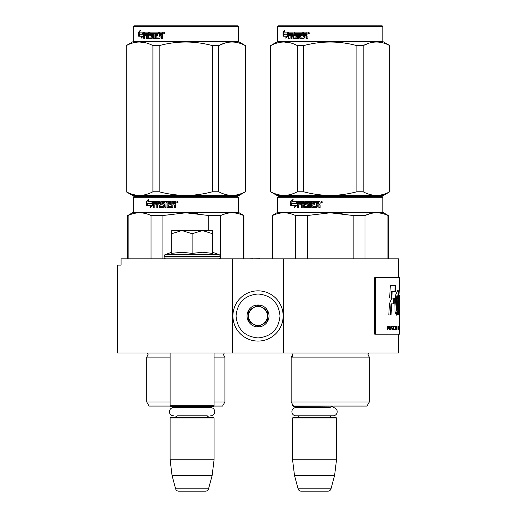 <?xml version="1.0" encoding="UTF-8"?>
<svg xmlns="http://www.w3.org/2000/svg" width="517" height="517" viewBox="0 0 517 517"><rect width="100%" height="100%" fill="white"/><g stroke="black" fill="none" stroke-linecap="round" stroke-linejoin="round"><path stroke-width="0.78" d="M188.537 353.001L193.843 353.001M232.411 353.001L232.411 258.817L121.081 258.817L121.081 265.092L117.527 265.092L117.527 353.001L398.529 353.001L398.529 334.169L374.702 334.169L398.529 334.169M283.646 353.001L283.646 258.817L398.529 258.817L398.529 277.655M232.411 258.817L283.646 258.817M260.116 258.817L263.592 258.817M252.897 258.817L260.116 258.72M249.284 258.817L252.897 258.72M292.564 404.43L292.564 405.748L293.326 405.748M292.564 354.83L291.155 357.085L369.332 357.085L367.917 354.83L368.653 353.053L291.827 353.053L292.564 354.83L292.564 357.085M292.564 405.748L293.191 406.381L336.205 406.065M333.084 407.603A4.11 4.11 0 0 1 337.194 411.719A4.11 4.11 0 0 1 333.084 415.83L296.002 415.83A4.11 4.11 0 0 1 291.892 411.719A4.11 4.11 0 0 1 296.002 407.603L329.975 407.603A3.768 3.768 -122.1 0 1 332.754 406.381M296.002 407.603L299.11 407.603A3.768 3.768 122.2 0 0 296.331 406.381M332.754 417.368A3.768 3.768 -47.8 0 1 329.717 415.83M296.331 417.368A3.768 3.768 47.8 0 0 299.369 415.83M336.522 417.994L292.564 417.994L293.191 417.368L335.895 417.368L336.522 417.994L336.522 459.755L334.596 475.453L331.009 488.823L298.076 488.823L294.496 475.453L334.596 475.453M292.564 417.994L292.564 459.755L336.522 459.755M292.564 459.755L294.496 475.453M298.076 488.823A3.141 3.141 34.1 0 0 301.107 491.15L327.978 491.15A3.141 3.141 -34.1 0 0 331.009 488.823M170.119 353.001L170.119 405.748L214.077 405.748L214.077 353.001M170.119 405.748L170.746 406.381L213.443 406.381L214.077 405.748M207.524 407.603A3.768 3.768 -122.1 0 1 210.309 406.381M176.665 407.603A3.768 3.768 122.2 0 0 173.886 406.381M210.309 417.368A3.768 3.768 -47.8 0 1 207.272 415.83L176.924 415.83A3.768 3.768 47.8 0 1 173.886 417.368M214.077 417.994L170.119 417.994L170.746 417.368L213.443 417.368L214.077 417.994L214.077 459.755L212.144 475.453L208.564 488.823L175.631 488.823L172.045 475.453L212.144 475.453M170.119 417.994L170.119 459.755L214.077 459.755M170.119 459.755L172.045 475.453M205.533 491.15L178.662 491.15L205.533 491.15A3.141 3.141 -34.1 0 0 208.564 488.823M178.662 491.15A3.141 3.141 34.1 0 1 175.631 488.823M173.557 415.83A4.11 4.11 0 0 1 169.44 411.719A4.11 4.11 0 0 1 173.557 407.603L210.639 407.603A4.11 4.11 0 0 1 214.749 411.719A4.11 4.11 0 0 1 210.639 415.83M212.5 252.244L218.956 254.597L165.233 254.597A1.881 1.881 129.2 0 0 163.999 256.367L163.999 256.93A1.881 1.881 40.2 0 0 165.879 258.817M218.31 258.817A1.881 1.881 -40.2 0 0 220.197 256.93L163.999 256.93M218.956 254.597A1.881 1.881 -129.2 0 1 220.197 256.367L220.197 256.93M171.689 252.244L165.233 254.597M172.161 253.298L182.107 252.244L192.098 253.395L202.599 252.244L212.5 253.395L212.5 233.71L202.515 230.556L192.098 233.71L181.894 230.556L171.689 230.556L171.689 253.395M171.689 233.716L181.894 230.556L202.082 230.556M212.5 233.71L212.5 230.556L202.515 230.556M192.098 253.395L192.098 233.71M258.028 290.838A25.12 25.12 0 0 0 232.908 315.958A25.12 25.12 0 0 0 258.028 341.071A25.12 25.12 0 0 0 283.148 315.958A25.12 25.12 0 0 0 258.028 290.838M258.028 293.979C244.683 295.278 237.355 302.607 236.049 315.952C237.355 329.303 244.677 336.632 258.028 337.931C271.38 336.632 278.702 329.303 280.007 315.958C278.708 302.607 271.38 295.278 258.028 293.979M258.028 304.965A10.986 10.986 0 0 0 247.042 315.958A10.986 10.986 0 0 0 258.028 326.944A10.986 10.986 0 0 0 269.021 315.958A10.986 10.986 0 0 0 258.028 304.965M258.028 305.082L248.612 310.517L248.612 321.393L258.028 326.834L267.451 321.393L267.451 310.517L258.028 305.082M262.739 324.114A9.416 9.416 0 0 1 253.317 324.114A9.416 9.416 0 0 0 267.451 315.958A9.416 9.416 0 0 0 253.317 307.796A9.416 9.416 0 0 0 253.317 324.114A9.416 9.416 0 0 1 248.612 315.958M253.317 307.796A9.416 9.416 0 0 1 262.739 307.796M237.781 196.647L185.816 196.647L237.781 196.647L238.408 197.274L238.408 212.345L243.901 215.518L243.901 258.817M170.119 357.085L146.725 357.085L148.14 354.83L147.358 353.001M170.119 401.98L146.725 401.98L146.725 357.085M170.429 406.065L149.083 406.065L146.725 401.98M213.76 406.065L222.549 406.065L224.908 401.98L214.077 401.98M214.077 357.085L224.908 357.085L224.908 401.98M243.494 258.817L243.494 215.518L243.901 215.518M176.795 196.647L133.858 196.647L133.224 197.274L238.408 197.274M185.816 196.647L133.858 196.647L185.816 196.647M180.827 196.647L138.724 196.647L180.827 196.647M188.485 196.647L232.908 196.647L188.485 196.647M133.224 197.274L133.224 212.345L238.408 212.345M151.746 203.491L152.709 201.359L152.709 205.346L150.033 207.349L150.886 205.411L146.408 205.411L147.19 203.491L152.153 203.491L152.709 202.244M146.88 205.411L147.649 203.491M151.307 205.411L150.886 205.411L151.307 205.411L150.466 207.349M146.233 201.391L146.233 205.411L147.099 203.271L151.649 203.271L152.509 201.359L147.888 201.359L148.722 199.381L146.233 201.391L148.489 199.917M146.705 204.234L146.705 201.391M173.964 204.842L172.788 204.842L172.788 207.058L172.297 207.543L167.579 207.543L167.12 207.058L167.12 202.522L166.022 202.522L166.022 207.543L164.942 207.543L164.942 202.522L161.892 202.522L161.892 203.679L163.818 203.679L164.264 204.17L164.264 207.058L163.818 207.543L159.52 207.543L159.1 207.058L159.1 204.842L157.788 204.842L157.788 207.543L156.813 207.543L156.813 202.522L154.363 202.522L154.208 203.679L156.418 203.679L156.418 204.842L154.208 204.842L154.208 207.543L153.278 207.543L153.278 201.843L153.665 201.359L159.52 201.359L159.947 201.843L160.108 206.38L163.178 206.193L163.01 204.842L161.104 204.842L160.671 204.357L160.671 201.843L161.104 201.359L170.914 201.359L170.914 202.522L168.283 202.709L168.283 203.679L170.358 203.679L170.358 204.842L168.283 204.842L168.464 206.38L171.844 206.193L171.844 201.359L175.153 201.359L175.657 201.843L175.657 203.588L174.914 204.312L175.657 205.029L175.657 207.543L174.462 207.543L174.462 205.333L173.964 204.842L174.597 205.333L174.597 207.543M167.12 207.058L167.12 202.522M165.194 207.543L164.942 202.522M159.837 207.543L159.1 204.842M157.155 207.543L157.155 202.522L156.813 202.522M163.01 206.38L163.45 206.193L163.45 205.029L163.01 204.842M161.394 204.842L160.974 204.357L160.974 201.843L161.394 201.359M171.825 206.38L172.012 201.359M159.1 202.709L159.423 203.679L159.423 202.709M158.939 202.522L157.95 202.522L157.788 203.679L159.1 203.679M174.268 202.522L172.788 202.522L172.788 203.679L174.462 203.679L174.268 202.522M174.462 203.679L174.403 202.522M158.28 202.522L159.262 202.522M153.665 207.543L153.665 201.843L154.053 201.359M167.799 207.543L167.34 207.058M176.471 202.141L177.299 201.359L178.132 202.141L176.471 202.141L177.35 201.359M197.714 213.553L185.816 212.797L208.603 215.492M128.138 258.817L128.138 215.518L127.731 215.518L127.731 258.817M162.907 258.817L162.907 215.518L151.048 215.518L151.048 258.817M128.138 215.518C135.777 211.918 143.409 211.918 151.048 215.518M162.907 215.518L185.816 212.797M208.726 230.556L208.726 215.518L220.585 215.518C228.223 211.918 235.855 211.918 243.494 215.518M225.509 213.708L220.585 215.518L220.585 258.817M177.68 202.69L177.357 202.205L176.963 202.69L176.963 201.585L177.59 201.585L177.68 202.237M177.124 201.998L177.447 201.811L177.124 201.998M126.161 191.768L132.442 195.394L139.59 195.394C143.862 195.381 148.301 194.172 152.916 191.768L159.178 191.768C167.973 194.121 176.853 195.329 185.816 195.394C194.36 195.381 203.239 194.172 212.455 191.768L218.717 191.768C223.118 194.121 227.558 195.329 232.043 195.394C236.308 195.381 240.748 194.172 245.362 191.768L239.19 195.394L139.59 195.394C135.111 195.329 130.672 194.121 126.271 191.768L126.161 45.625L133.224 41.547L133.224 26.477L133.858 25.85L237.781 25.85L238.408 26.477L133.224 26.477M155.397 33.611L155.313 33.288M224.449 43.221L218.846 45.561M146.053 42.892L139.59 42M212.455 191.768L212.455 45.625C194.696 40.837 176.937 40.837 159.178 45.625L152.916 45.625C144.036 40.837 135.157 40.837 126.271 45.625L126.161 45.625M159.178 191.768L159.178 45.625M218.717 191.768L218.717 45.625L212.455 45.625M245.362 191.768L245.362 45.625C236.476 40.837 227.596 40.837 218.717 45.625M245.472 191.768L245.362 45.625M245.472 45.625L238.408 41.547L133.224 41.547M152.916 191.768L152.916 45.625M126.271 191.768L126.271 45.625M238.408 41.547L238.408 26.477M141.904 36.177L138.737 36.177L139.267 34.264L142.537 34.264L143.261 32.132L143.261 36.119L141.283 38.122L141.904 36.177L142.427 36.177L142.065 37.302M140.301 32.132L143.112 32.132L142.466 34.044L139.764 34.044L139.183 36.177L138.737 36.177M142.466 34.044L139.209 34.044L138.621 36.177L138.621 32.164L139.183 32.164L139.183 34.128M140.049 31.104L139.183 32.164M138.621 32.164L140.333 30.154L139.752 32.132L143.112 32.132M162.189 32.132L159.197 32.132L159.197 36.965L159.514 32.132L162.189 32.132L162.648 32.616L162.648 34.361L161.97 35.078L162.648 35.802L162.648 38.316L161.556 38.316L161.556 36.1L161.104 35.615L161.847 36.1L161.847 38.316L162.926 38.316M161.104 35.615L160.044 35.615L160.044 37.831L159.604 38.316L155.798 38.316L155.035 37.831L155.436 38.316L159.604 38.316M155.035 37.831L155.035 33.288L154.085 33.288L154.085 38.316L153.161 38.316L153.161 33.288L153.549 33.288L153.549 38.316L154.467 38.316M153.161 33.288L150.589 33.288L150.589 34.452L152.205 34.452L151.009 34.452M152.205 34.452L152.586 34.943L152.586 37.831L152.205 38.316L149.077 38.316L148.734 35.615L148.289 35.615L148.734 35.615M152.205 38.316L148.631 38.316L148.289 35.615L147.229 35.615L147.229 38.316L146.447 38.316L146.447 33.288L146.912 33.288L144.527 33.288L144.405 34.452L146.137 34.452L144.902 34.452M147.688 38.316L146.912 38.316L146.912 33.288M146.447 34.452L146.447 35.615M146.137 34.452L146.137 35.615L144.902 35.615M146.137 35.615L144.405 35.615L144.405 38.316L143.694 38.316L143.694 32.616L143.991 32.132L148.631 32.132L144.489 32.132L144.198 38.316L144.902 38.316M151.933 37.153L151.52 37.153L152.069 36.965L152.069 35.802L151.52 35.615L151.933 35.615M149.575 32.616L150.357 32.132L158.364 32.132L149.93 32.132L149.575 35.13L149.93 35.615L151.52 35.615L151.52 37.153L148.974 36.965L148.631 32.132M158.364 32.132L158.364 33.288L156.561 33.288M158.364 33.288L156.205 33.288L156.05 34.452L157.872 34.452L156.405 34.452M157.872 34.452L157.872 35.615L156.405 35.615M157.872 35.615L156.05 35.615L156.205 37.153L159.197 36.965M148.153 33.288L147.351 33.288L147.229 34.452L148.734 34.452L148.289 34.452L148.153 33.288L148.605 33.288L147.81 33.288M161.847 33.482L161.382 33.288L161.847 33.482L161.847 34.452L160.044 34.452L160.044 33.288L161.382 33.288M161.556 33.482L161.847 34.452M148.605 33.288L148.734 34.452M150.008 32.616L150.357 35.615M155.397 37.831L155.397 33.288L154.467 33.288M163.398 32.914L164.929 32.914L164.16 33.702L163.398 32.914L163.844 33.424M164.29 33.689L163.876 33.463M142.537 34.264L143.054 34.264L143.261 33.644M139.823 34.264L139.299 36.177M164.71 33.463L164.212 32.978L163.844 33.463L163.844 32.358L164.516 32.448L164.768 33.463M382.205 196.647L330.24 196.647L382.205 196.647L382.832 197.274L382.832 212.345L388.325 215.518L388.325 258.817M326.356 406.065L332.198 406.065M334.124 406.065L366.973 406.065L369.332 401.98L291.155 401.98L291.155 357.085M330.24 406.065L293.507 406.065L291.155 401.98M387.918 258.817L387.918 215.518L388.325 215.518M321.219 196.647L278.282 196.647L277.655 197.274L382.832 197.274M330.24 196.647L278.282 196.647L330.24 196.647M325.251 196.647L283.148 196.647L325.251 196.647M332.896 196.647L377.339 196.647L332.896 196.647M277.655 197.274L277.655 212.345L382.832 212.345M296.17 203.491L297.133 201.359L297.133 205.346L294.464 207.349L295.31 205.411L290.832 205.411L291.614 203.491L296.577 203.491L297.133 202.244M291.304 205.411L292.073 203.491M295.73 205.411L295.31 205.411L295.73 205.411L294.89 207.349M290.657 201.391L290.657 205.411L291.523 203.271L296.073 203.271L296.932 201.359L292.312 201.359L293.145 199.381L290.657 201.391L292.919 199.917M291.129 204.234L291.129 201.391M318.388 204.842L317.212 204.842L317.212 207.058L316.727 207.543L312.003 207.543L311.544 207.058L311.544 202.522L310.452 202.522L310.452 207.543L309.366 207.543L309.366 202.522L306.322 202.522L306.322 203.679L308.248 203.679L308.688 204.17L308.688 207.058L308.248 207.543L303.944 207.543L303.524 207.058L303.524 204.842L302.212 204.842L302.212 207.543L301.237 207.543L301.237 202.522L298.787 202.522L298.632 203.679L300.842 203.679L300.842 204.842L298.632 204.842L298.632 207.543L297.708 207.543L297.708 201.843L298.089 201.359L303.944 201.359L304.371 201.843L304.532 206.38L307.602 206.193L307.434 204.842L305.528 204.842L305.095 204.357L305.095 201.843L305.528 201.359L315.338 201.359L315.338 202.522L312.707 202.709L312.707 203.679L314.782 203.679L314.782 204.842L312.707 204.842L312.888 206.38L316.268 206.193L316.268 201.359L319.577 201.359L320.081 201.843L320.081 203.588L319.338 204.312L320.081 205.029L320.081 207.543L318.886 207.543L318.886 205.333L318.388 204.842L319.021 205.333L319.021 207.543M311.544 207.058L311.544 202.522M309.618 207.543L309.366 202.522M304.261 207.543L303.524 204.842M301.579 207.543L301.579 202.522L301.237 202.522M307.434 206.38L307.873 206.193L307.873 205.029L307.434 204.842M305.818 204.842L305.398 204.357L305.398 201.843L305.818 201.359M316.249 206.38L316.436 201.359M303.524 202.709L303.847 203.679L303.847 202.709M303.363 202.522L302.374 202.522L302.212 203.679L303.524 203.679M318.692 202.522L317.212 202.522L317.212 203.679L318.886 203.679L318.692 202.522M318.886 203.679L318.827 202.522M302.703 202.522L303.686 202.522M298.096 207.543L298.096 201.843L298.477 201.359M312.223 207.543L311.764 207.058M320.902 202.141L321.723 201.359L322.556 202.141L320.902 202.141L321.774 201.359M342.138 213.553L330.24 212.797L353.027 215.492M272.562 258.817L272.562 215.518L272.155 215.518L272.155 258.817M307.331 258.817L307.331 215.518L295.472 215.518L295.472 258.817M272.562 215.518C280.201 211.918 287.84 211.918 295.472 215.518M307.331 215.518L330.24 212.797M353.15 258.817L353.15 215.518L365.008 215.518C372.647 211.918 380.286 211.918 387.918 215.518M369.933 213.708L365.008 215.518L365.008 258.817M322.11 202.69L321.781 202.205L321.387 202.69L321.387 201.585L322.013 201.585L322.11 202.237M321.555 201.998L321.878 201.811L321.555 201.998M270.585 191.768L276.866 195.394L284.02 195.394C288.286 195.381 292.725 194.172 297.34 191.768L303.602 191.768C312.397 194.121 321.277 195.329 330.24 195.394C338.784 195.381 347.663 194.172 356.885 191.768L363.147 191.768C367.542 194.121 371.981 195.329 376.466 195.394C380.738 195.381 385.178 194.172 389.786 191.768L383.614 195.394L284.02 195.394C279.535 195.329 275.096 194.121 270.695 191.768L270.585 45.625L277.655 41.547L277.655 26.477L278.282 25.85L382.205 25.85L382.832 26.477L277.655 26.477M299.828 33.611L299.737 33.288M368.873 43.221L363.27 45.561M290.476 42.892L284.02 42M356.885 191.768L356.885 45.625C339.12 40.837 321.361 40.837 303.602 45.625L297.34 45.625C288.46 40.837 279.581 40.837 270.695 45.625L270.585 45.625M303.602 191.768L303.602 45.625M363.147 191.768L363.147 45.625L356.885 45.625M389.786 191.768L389.786 45.625C380.906 40.837 372.027 40.837 363.147 45.625M389.896 191.768L389.786 45.625M389.896 45.625L382.832 41.547L277.655 41.547M297.34 191.768L297.34 45.625M270.695 191.768L270.695 45.625M382.832 41.547L382.832 26.477M286.328 36.177L283.161 36.177L283.691 34.264L286.967 34.264L287.685 32.132L287.685 36.119L285.707 38.122L286.328 36.177L286.851 36.177L286.496 37.302M284.725 32.132L287.536 32.132L286.89 34.044L284.188 34.044L283.607 36.177L283.161 36.177M286.89 34.044L283.633 34.044L283.045 36.177L283.045 32.164L283.607 32.164L283.607 34.128M284.479 31.104L283.607 32.164M283.045 32.164L284.764 30.154L284.176 32.132L287.536 32.132M306.613 32.132L303.621 32.132L303.621 36.965L303.944 32.132L306.613 32.132L307.072 32.616L307.072 34.361L306.394 35.078L307.072 35.802L307.072 38.316L305.98 38.316L305.98 36.1L305.534 35.615L306.271 36.1L306.271 38.316L307.35 38.316M305.534 35.615L304.468 35.615L304.468 37.831L304.028 38.316L300.222 38.316L299.459 37.831L299.86 38.316L304.028 38.316M299.459 37.831L299.459 33.288L298.516 33.288L298.516 38.316L297.585 38.316L297.585 33.288L297.979 33.288L297.979 38.316L298.891 38.316M297.585 33.288L295.013 33.288L295.013 34.452L296.629 34.452L295.433 34.452M296.629 34.452L297.01 34.943L297.01 37.831L296.629 38.316L293.501 38.316L293.158 35.615L292.712 35.615L293.158 35.615M296.629 38.316L293.055 38.316L292.712 35.615L291.653 35.615L291.653 38.316L290.871 38.316L290.871 33.288L291.342 33.288L288.951 33.288L288.835 34.452L290.56 34.452L289.326 34.452M292.111 38.316L291.342 38.316L291.342 33.288M290.871 34.452L290.871 35.615M290.56 34.452L290.56 35.615L289.326 35.615M290.56 35.615L288.835 35.615L288.835 38.316L288.118 38.316L288.118 32.616L288.415 32.132L293.055 32.132L288.913 32.132L288.622 38.316L289.326 38.316M296.357 37.153L295.944 37.153L296.5 36.965L296.5 35.802L295.944 35.615L296.357 35.615M293.999 32.616L294.78 32.132L302.794 32.132L294.354 32.132L293.999 35.13L294.354 35.615L295.944 35.615L295.944 37.153L293.404 36.965L293.055 32.132M302.794 32.132L302.794 33.288L300.984 33.288M302.794 33.288L300.635 33.288L300.474 34.452L302.296 34.452L300.829 34.452M302.296 34.452L302.296 35.615L300.829 35.615M302.296 35.615L300.474 35.615L300.635 37.153L303.621 36.965M292.583 33.288L291.782 33.288L291.653 34.452L293.158 34.452L292.712 34.452L292.583 33.288L293.029 33.288L292.241 33.288M306.271 33.482L305.805 33.288L306.271 33.482L306.271 34.452L304.468 34.452L304.468 33.288L305.805 33.288M305.98 33.482L306.271 34.452M293.029 33.288L293.158 34.452M294.432 32.616L294.78 35.615M299.828 37.831L299.828 33.288L298.891 33.288M307.822 32.914L309.353 32.914L308.584 33.702L307.822 32.914L308.274 33.424M308.714 33.689L308.3 33.463M286.967 34.264L287.478 34.264L287.685 33.644M284.247 34.264L283.723 36.177M309.134 33.463L308.636 32.978L308.274 33.463L308.274 32.358L308.94 32.448L309.192 33.463M398.613 310.51L399.24 310.51L398.807 308.539C399.066 310.659 399.253 311.021 399.37 309.631L399.137 303.731C398.439 300.287 399.202 289.262 399.421 290.612L399.473 277.655L374.702 277.655L374.702 334.169M375.484 277.655L375.484 334.169M399.421 295.718L399.473 303.091L399.421 295.718M398.807 308.539L398.613 312.843L399.26 315.157L399.473 303.091M398.355 311.454L398.452 303.796A5189.795 5086.692 -33.7 0 0 398.691 290.909L397.689 290.515L395.86 294.399L394.904 304.061L395.033 311.454L396.397 315.137L397.586 311.454L397.612 314.788L398.355 314.788L398.355 311.454L397.735 311.454L397.825 303.796A5211.677 5108.755 -33.8 0 0 398.071 290.922M394.387 298.083L391.834 298.083L389.391 303.841L388.816 314.995L391.065 314.995L391.582 303.847L394.122 303.847L394.387 298.083M390.296 285.649L389.682 298.025L391.834 298.025L392.138 291.414L395.537 291.414L395.763 285.649L390.296 285.649M387.608 329.458L387.873 328.056L388.603 328.056L389.23 329.458L388.855 326.382L387.608 326.317L387.608 329.458M389.553 326.317L389.799 329.458L389.553 326.317M390.115 326.317L391.039 329.458L391.627 326.317L390.884 329.058L390.115 326.317M392.746 326.317L392.157 326.518L391.912 327.384L392.474 329.458L393.043 329.258L393.269 328.385L392.746 326.317M393.715 326.317L393.527 329.458L394.613 329.458L394.613 329.058L393.715 329.058L393.715 326.317M396.81 329.458L396.41 326.317L396.035 329.458L396.274 328.657L396.72 328.657L396.81 329.458M398.497 328.986L398.445 326.518L397.967 326.317L397.967 329.458L398.497 328.986L397.967 329.058M398.639 326.783L398.743 326.317L398.639 326.783M398.982 326.317L398.827 329.458L398.93 328.657L399.182 329.458L399.053 326.317M399.395 329.258L399.363 326.317L399.234 329.258M399.467 329.258L399.473 326.317L399.441 329.258M395.841 326.654L394.839 326.317L395.272 326.654L395.272 329.458L395.434 326.654L395.841 326.654M398.814 314.077L398.846 310.51M397.735 314.788L397.735 311.454M397.586 311.454L396.966 311.454L396.087 315.002M397.98 290.922L397.379 290.625M393.515 303.847L393.786 298.083M391.582 303.847L390.988 303.847L390.471 314.995M394.923 291.414L395.156 285.649M392.138 291.414L391.543 291.414L391.24 298.025M388.855 326.382L388.351 326.317M389.023 326.582L388.564 326.382M389.146 326.854L388.687 327.655L387.608 327.655M390.438 329.458L390.82 329.058M392.907 326.382L392.442 326.317M393.043 326.518L392.61 326.382M393.172 326.783L392.739 326.518M393.269 327.384L392.875 328.986L391.931 328.857M393.715 329.058L394.309 329.058L394.309 329.458M398.394 326.382L398.012 326.317M398.445 326.518L398.084 326.382M398.497 326.783L398.381 328.986M398.697 326.783L397.967 326.718M399.408 326.783L399.376 328.986M395.531 326.654L395.531 326.317M394.536 326.654L394.969 326.654M396.894 310.258L396.352 302.529L397.45 295.802L397.799 295.931L397.625 304.061L396.894 310.258L396.274 310.258L395.744 302.245L396.901 295.802M387.873 327.655L387.608 326.654L388.396 326.654M391.931 326.918L392.746 326.718L393.075 327.384M387.873 326.654L388.894 326.854M392.474 329.058L392.035 328.986M392.332 328.986L391.983 328.857M392.125 328.385L391.912 327.384M396.293 328.385L396.5 326.582L396.701 328.385L396.164 328.385M398.058 329.058L398.058 326.718M398.937 328.385L399.021 326.582L398.885 328.385M399.273 329.058L399.376 326.783M220.197 256.367L163.999 256.367M214.077 353.053L224.229 353.053L223.493 354.83L224.908 357.085M170.119 353.053L147.403 353.053M159.1 207.058L159.423 207.058M143.694 32.616L144.198 32.616M303.524 207.058L303.847 207.058M288.118 32.616L288.622 32.616M398.452 303.796L397.825 303.796M133.224 212.345L127.731 215.518M369.332 357.085L369.332 401.98M277.655 212.345L272.155 215.518M399.473 334.169L399.473 329.426M399.473 326.35L399.473 311.673M398.775 295.672L399.402 295.672M397.935 290.922L398.562 290.922M396.83 295.802L397.45 295.802M399.473 329.012L399.473 326.757"/></g></svg>
